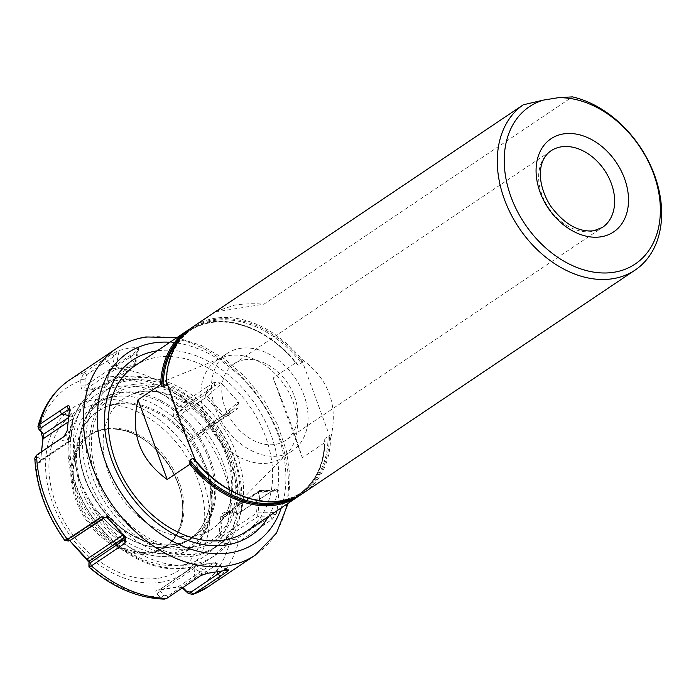 <?xml version="1.0" encoding="UTF-8"?>
<svg xmlns="http://www.w3.org/2000/svg" width="696" height="696" viewBox="0 0 696 696"><rect width="100%" height="100%" fill="white"/><g stroke="black" fill="none" stroke-linecap="round" stroke-linejoin="round"><path stroke-width="0.52" stroke-dasharray="3.48 2.61" d="M196.855 553.798A95.787 69.939 -123.9 0 1 98.806 491.663A95.787 69.939 -123.9 0 1 111.29 386.506A95.787 69.939 -123.9 0 1 132.597 378.215A95.787 69.939 -123.9 0 1 230.646 440.35A95.787 69.939 -123.9 0 1 218.161 545.507A95.787 69.939 -123.9 0 1 196.855 553.798M193.453 556.078A95.787 69.939 -123.9 0 1 95.413 493.942A95.787 69.939 -123.9 0 1 107.897 388.794A95.787 69.939 -123.9 0 1 129.204 380.495A95.787 69.939 56.1 0 1 227.244 442.639A95.787 69.939 56.1 0 1 214.76 547.787A95.787 69.939 56.1 0 1 193.453 556.078M100.607 385.88A102.269 74.672 -123.9 0 0 87.27 498.153A102.269 74.672 -123.9 0 0 191.957 564.491A102.269 74.672 56.1 0 0 214.699 555.643A102.269 74.672 56.1 0 0 228.036 443.369A102.269 74.672 56.1 0 0 123.349 377.032A102.269 74.672 -123.9 0 0 100.607 385.88L96.022 388.96A102.269 74.672 -123.9 0 1 118.764 380.112A102.269 74.672 56.1 0 1 223.451 446.449A102.269 74.672 56.1 0 1 210.114 558.723A102.269 74.672 56.1 0 1 187.372 567.571A102.269 74.672 -123.9 0 1 82.685 501.233A102.269 74.672 -123.9 0 1 96.022 388.96C68.156 406.995 60.178 450.025 76.038 489.575C93.943 538.365 145.577 575.644 186.493 567.927C195.176 566.518 203.049 563.447 210.114 558.723L214.699 555.643M161.263 400.722A82.981 60.596 -123.9 0 1 212.628 511.69A82.981 60.596 -123.9 0 1 119.642 526.681A82.981 60.596 -123.9 0 1 88.592 412.441C96.118 401.401 106.523 394.762 119.79 392.544C133.127 390.473 146.952 393.205 161.263 400.722A1.496 0.6 118.3 0 1 160.445 401.74C140.018 393.057 126.315 390.273 119.329 393.405L100.981 400.557L88.366 413.363A82.319 60.1 56.1 0 0 84.929 478.892A82.319 60.1 56.1 0 0 192.775 537.216A82.319 60.1 56.1 0 0 208.783 458.916A82.319 60.1 56.1 0 0 160.445 401.74M88.592 412.441A1.496 0.974 33.4 0 1 88.549 413.18L100.981 400.557L96.126 403.819A82.319 60.1 -123.9 0 0 80.023 481.858L88.705 498.493A82.319 60.1 -123.9 0 0 95.839 509.394L105.253 520.269L95.839 509.394M88.705 498.493A80.875 59.056 -123.9 0 0 172.556 553.102A80.875 59.056 56.1 0 0 209.322 479.048L205.424 465.154L203.876 461.883A82.319 60.1 -123.9 0 0 96.126 403.819M80.023 481.858A82.728 60.404 -123.9 0 1 116.971 403.628A82.728 60.404 -123.9 0 1 124.784 402.967A82.728 60.404 -123.9 0 1 203.876 461.883M209.322 479.048A82.319 60.1 -123.9 0 1 210.514 490.906L210.001 503.373A82.319 60.1 -123.9 0 1 188.807 539.878A82.319 60.1 -123.9 0 1 105.253 520.269M88.366 413.363A1.496 0.974 33.4 0 0 88.549 413.18C74.194 434.069 76.864 470.252 95.222 498.988C118.572 538.138 166.483 556.522 192.775 537.216L188.807 539.878L196.942 532.814A82.337 60.117 -123.9 0 0 209.87 503.478L210.514 490.906M196.942 532.814A82.337 60.117 -123.9 0 1 105.105 520.373M91.124 434.478A67.225 49.085 -123.9 0 0 73.976 463.258A67.225 49.085 -123.9 0 0 132.997 551.075A67.225 49.085 -123.9 0 0 151.171 551.885A67.225 49.085 56.1 0 0 166.118 546.064A67.225 49.085 56.1 0 0 174.887 472.271A67.225 49.085 56.1 0 0 106.079 428.658A67.225 49.085 -123.9 0 0 91.124 434.478L89.828 435.348A67.225 49.085 -123.9 0 1 104.783 429.528A67.225 49.085 -123.9 0 1 116.328 429.232A67.225 49.085 -123.9 0 1 180.499 524.706A67.225 49.085 -123.9 0 1 164.83 546.934A67.225 49.085 -123.9 0 1 149.875 552.755A67.225 49.085 -123.9 0 1 81.067 509.141A67.225 49.085 -123.9 0 1 89.828 435.348M149.614 553.781A67.973 49.633 -123.9 0 1 75.681 499.728A67.973 49.633 -123.9 0 1 104.017 429.188A67.973 49.633 -123.9 0 1 177.95 483.242A67.973 49.633 -123.9 0 1 149.614 553.781M182.291 587.929L179.707 586.945L176.68 586.841L157.696 589.904C155.539 590.208 155.269 591.487 156.878 593.731L160.724 597.733L164.012 595.15L158.949 590.13L177.776 587.093L182.909 587.511L216.674 564.717L217.448 572.095M88.923 566.979L89.854 564.839L89.14 562.429M69.739 540.679L66.538 537.991L65.572 538.138L64.789 540.47M34.8 458.098L35.322 459.83L38.132 463.144L40.62 462.153L41.429 451.791M43.056 438.619L42.874 439.663M69.548 379.999A124.471 90.88 -123.9 0 1 84.138 372.612L80.814 379.363L80.832 385.941C81.606 389.743 82.937 391.37 84.842 390.821L103.826 387.759L104.322 386.367L85.495 389.403C84.634 389.438 84.52 388.255 85.164 385.862L85.025 379.294L86.904 374.552L114.527 356.048L117.92 350.923L111.604 354.177L104.391 358.997L107.332 360.832L112.474 367.497L115.171 369.454L85.495 389.403L84.842 390.821M157.696 589.904L158.949 590.13L195.132 565.813L213.959 562.777L177.776 587.093L176.68 586.841M208.652 573.095L196.376 565.804A2.497 1.618 -99.2 0 0 195.567 565.63A2.497 2.497 0 0 0 194.576 566.022L158.949 590.13M156.878 593.731L194.097 568.362L195.132 565.813L194.576 566.022M160.724 597.733L164.291 599.125M193.523 580.377L194.854 577.845L167.927 595.959L164.012 595.15M119.077 350.462L128.638 348.122L137.904 347.426L134.754 365.078A2.497 1.618 80.8 0 1 133.997 366.418L115.171 369.454A2.497 1.618 80.8 0 0 115.919 368.114L119.077 350.462L117.92 350.923M84.138 372.612L104.391 358.997M268.186 493.438L241.26 511.543L233.621 512.848L226.974 512.108C222.911 512.578 220.85 514.013 220.815 516.415L218.648 537.973C218.544 540.514 220.284 542.262 223.86 543.228L230.506 543.985L238.171 542.288L272.232 519.303L276.904 512.508L258.051 512.882A2.497 1.279 -174.3 0 0 256.45 513.3L258.59 491.915L222.416 516.232L223.781 514.562L227 513.37L233.647 514.074L239.067 513.117L273.067 490.393L278.739 490.271L275.294 488.81L265.994 495.021L260.826 490.645L259.243 490.723L258.59 491.915A2.497 1.279 -174.3 0 1 260.191 491.498L279.053 491.115L276.904 512.508M279.053 491.115L278.739 490.271M206.834 387.115L186.415 400.844L175.261 410.423C173.121 413.902 172.999 416.565 174.896 418.4L191.722 436.905C193.906 439.046 196.516 439.115 199.534 437.123L210.401 427.231L237.841 408.604L238.693 403.001L238.276 401.862L222.633 415.79L205.946 397.442L176.271 417.382C175.54 416.26 176.175 414.659 178.159 412.589L187.154 404.254L214.76 385.88L220.441 382.922L214.046 382.443L206.834 387.115L207.573 390.534L205.477 394.223L205.946 397.442L221.598 383.513L238.276 401.862M221.598 383.513L220.441 382.922M103.826 387.759C106.262 387.272 107.732 385.192 108.237 381.521L108.219 374.944L108.924 371.168L111.056 368.349L138.452 349.853L139.165 349.105L137.904 347.426M111.604 354.177L114.527 356.048L112.474 367.488A2.497 0.905 10.1 0 0 115.919 368.114L134.754 365.078A2.497 0.905 10.1 0 0 135.616 364.574A2.497 0.905 10.1 0 0 135.059 363.851L137.112 352.402L109.724 370.872L108.272 372.795L107.758 375.623L107.749 382.226L104.322 386.367L133.997 366.418L135.05 363.86L130.143 357.152L131.483 354.629M80.814 379.363L85.025 379.294M80.832 385.941L85.164 385.862L112.482 367.497M194.854 577.845L194.088 568.362L202.058 573.078L194.854 577.845M200.744 575.609L202.058 573.078L207.417 573.33M226.165 570.389L224.643 569.441L228.018 570.007M221.833 571.346L224.643 569.441L213.959 562.777A2.497 1.618 -99.2 0 1 214.394 562.594L195.567 565.63A2.497 1.618 -99.2 0 0 195.132 565.813M265.106 524.201L263.392 520.93L236.475 539.035L231.063 539.896L224.434 539.017C221.737 539.148 220.354 538.678 220.267 537.617L222.416 516.232L220.815 516.415M272.232 519.303L270.5 516.04L263.392 520.93L258.26 516.293L256.45 513.3L220.267 537.617L218.648 537.973M276.399 513.674L270.5 516.04L258.277 516.293A2.497 0.487 88.8 0 1 258.051 512.882L260.191 491.498A2.497 0.487 88.8 0 1 260.582 490.297L276.234 489.984M275.294 488.81L273.067 490.393L260.843 490.645A2.497 0.487 88.8 0 0 260.582 490.297M233.621 512.848L233.647 514.074M226.974 512.108L227 513.37L260.843 490.645M223.86 543.228L224.434 539.017L258.268 516.293M230.506 543.985L231.063 539.896M194.097 568.362A2.497 1.67 120.7 0 1 196.376 565.804L215.203 562.768A2.497 1.618 -99.2 0 0 214.394 562.594A2.497 2.497 0 0 1 216.064 562.916A2.497 1.67 120.7 0 0 215.203 562.768L227.479 570.059M230.828 413.511L227.783 412.772L207.364 426.491L197.542 435.07L225.234 416.452A2.497 2.497 0 0 0 225.504 416.243L225.234 416.452M237.841 408.604L234.77 407.891L227.783 412.772L225.487 416.225L222.633 415.79L192.957 435.731L176.271 417.382L174.896 418.4M238.693 403.001L234.77 407.891L225.504 416.217L198.177 434.591C195.802 436.227 194.062 436.601 192.957 435.731L191.722 436.905M214.046 382.443L214.76 385.88L205.485 394.214L225.504 416.243L234.77 407.891M179.959 405.872L182.787 407.978M175.261 410.423L178.159 412.589L205.485 394.214M199.534 437.123L198.177 434.591M204.25 432.59L202.928 430.128M138.452 349.853L137.112 352.402L138.521 347.6M138.443 348.74L135.616 364.574A2.497 2.497 0 0 1 134.554 366.209L133.997 366.418M134.554 366.2L104.322 386.367M108.237 381.521L135.059 363.851M108.219 374.944L107.758 375.623M134.806 365.896A99.772 72.854 -123.9 0 1 157 357.257A99.772 72.854 -123.9 0 1 259.13 421.985A99.772 72.854 -123.9 0 1 246.123 531.518M190.043 328.904A99.772 72.854 56.1 0 1 209.339 322.083A99.772 72.854 -123.9 0 1 295.774 362.773L273.137 377.98C285.351 408.039 295.069 434.617 302.316 457.707L273.137 377.98M294.452 497.683A98.867 72.184 -123.9 0 0 324.745 440.185L325.075 438.35A98.275 71.758 -123.9 0 1 298.949 494.212C315.549 482.563 324.136 464.345 324.719 439.559L324.945 442.491L302.316 457.707M324.945 442.491A99.772 72.854 -123.9 0 1 301.229 494.343M295.774 362.773L298.28 365.148L301.307 363.112L301.429 358.971C328.843 378.807 338.569 405.385 330.609 438.689L301.429 358.971A99.772 72.854 -123.9 0 0 215.003 318.281A99.772 72.854 56.1 0 0 192.809 326.911M179.768 339.291A98.275 71.758 -123.9 0 1 189.303 331.07C217.657 310.625 267.342 325.624 297.079 364.469L297.009 364.382A98.867 72.184 -123.9 0 0 184.388 333.923M304.126 492.533A99.772 72.854 -123.9 0 0 330.609 438.689L328.094 436.322L325.075 438.35M215.673 311.547L234.517 305.152C243.182 303.787 253.022 303.447 264.028 304.135L572.39 96.874M195.498 460.474L166.327 380.755M214.925 312.052L264.028 304.135M244.305 359.823A46.145 33.695 -123.9 0 1 291.537 389.76A46.145 33.695 -123.9 0 1 285.525 440.42A46.145 33.695 -123.9 0 1 275.259 444.413A46.145 33.695 56.1 0 1 228.027 414.477A46.145 33.695 56.1 0 1 234.039 363.817A46.145 33.695 56.1 0 1 244.305 359.823M227.079 353.464A58.621 42.804 56.1 0 1 240.12 348.392A58.621 42.804 -123.9 0 1 300.124 386.419A58.621 42.804 -123.9 0 1 292.477 450.764A58.621 42.804 -123.9 0 1 279.444 455.845A58.621 42.804 56.1 0 1 219.44 417.817A58.621 42.804 56.1 0 1 227.079 353.464L216.447 360.615A58.621 42.804 56.1 0 0 208.809 424.969A58.621 42.804 56.1 0 0 268.804 462.988A58.621 42.804 -123.9 0 0 281.845 457.916A58.621 42.804 -123.9 0 0 286.804 453.783L218.561 523.61A78.735 57.49 56.1 0 0 219.327 437.549A78.735 57.49 56.1 0 0 141.566 391.657A78.735 57.49 56.1 0 0 131.718 394.397A78.735 57.49 56.1 0 0 111.264 479.605A78.735 57.49 56.1 0 0 194.384 535.981A78.735 57.49 56.1 0 0 218.561 523.61C237.275 506.149 236.457 463.588 213.672 431.685C195.115 403.924 163.438 387.585 140.722 391.9L131.718 394.397L222.154 357.579A58.621 42.804 56.1 0 0 216.447 360.615M222.154 357.579A58.621 42.804 56.1 0 1 229.489 355.543A58.621 42.804 -123.9 0 1 287.37 389.708A58.621 42.804 -123.9 0 1 286.804 453.783M88.984 566.805L88.984 562.803M89.854 564.839L89.845 560.724M65.572 538.138L69.835 538.713L103.904 515.771L106.497 516.441L123.018 534.893M64.693 540.096L68.843 540.653L69.835 538.713L70.313 540.757M123.784 535.729L123.183 534.789L123.818 534.519L107.132 516.162L104.974 517.467M97.214 522.235L103.652 515.988A2.497 2.471 155.4 0 1 107.141 516.18L123.818 534.519A2.497 2.497 0 0 1 124.236 535.146A2.497 2.471 155.4 0 0 124.236 535.146A2.497 2.471 155.4 0 0 123.827 534.528L124.958 537.008M35.322 459.83L38.123 456.707L38.584 453.705M38.132 463.144L41.003 459.934L38.123 456.707M41.499 451.748L40.707 461.257M67.503 429.397L70.931 439.385A2.497 1.279 5.7 0 1 70.975 439.689A2.497 1.279 5.7 0 1 70.531 440.316L69.887 441.508L40.933 460.952L40.62 462.153M63.91 436.653L66.094 435.087L67.199 430.659M64.11 436.462L66.094 435.087L68.304 441.569L59.012 439.985M69.652 408.013L73.08 418L70.931 439.385A2.497 2.088 -18.9 0 1 68.312 441.569L69.878 441.508A2.497 2.497 0 0 0 70.975 439.689L73.115 418.296A2.497 1.279 5.7 0 1 72.68 418.931L70.531 440.316L40.864 460.265M68.704 415.495L70.879 415.93L72.68 418.931L68.06 422.037M69.617 407.404L72.993 417.243A2.497 2.088 -18.9 0 1 73.08 418A2.497 1.279 5.7 0 1 73.115 418.296A2.497 2.497 0 0 0 72.993 417.243L72.993 417.243A2.497 2.088 -18.9 0 0 70.888 415.921L68.486 417.539M133.475 384.462A89.801 65.563 56.1 0 0 96.039 477.665A89.801 65.563 56.1 0 0 193.714 549.066A89.801 65.563 56.1 0 0 231.142 455.871A89.801 65.563 56.1 0 0 133.475 384.462M192.983 547.082A87.626 63.98 56.1 0 0 229.515 456.141A87.626 63.98 56.1 0 0 134.206 386.454A87.626 63.98 56.1 0 0 97.675 477.395A87.626 63.98 56.1 0 0 192.983 547.082M182.865 564.9A97.283 71.035 56.1 0 0 223.425 463.945A97.283 71.035 56.1 0 0 117.615 386.584A97.283 71.035 -123.9 0 0 77.056 487.539A97.283 71.035 -123.9 0 0 182.865 564.9M119.79 392.544A1.496 0.966 80.8 0 1 119.329 393.405M171.442 555.826A82.606 60.317 -123.9 0 1 149.109 554.834A82.606 60.317 -123.9 0 1 76.586 446.919A82.606 60.317 -123.9 0 1 116.023 404.402A82.606 60.317 56.1 0 1 205.877 470.096A82.606 60.317 56.1 0 1 171.442 555.826M158.549 578.193A94.604 69.078 56.1 0 0 197.986 480.014A94.604 69.078 56.1 0 0 95.082 404.776A94.604 69.078 -123.9 0 0 55.645 502.964A94.604 69.078 -123.9 0 0 158.549 578.193M160.976 582.256A99.598 72.723 56.1 0 0 202.493 478.892A99.598 72.723 56.1 0 0 94.169 399.695A99.598 72.723 -123.9 0 0 52.652 503.06A99.598 72.723 -123.9 0 0 160.976 582.256M159.932 597.038A119.486 87.244 -123.9 0 1 89.149 566.518M64.772 539.713A119.486 87.244 -123.9 0 1 35.792 460.517M38.924 429.275A119.486 87.244 -123.9 0 1 80.727 380.599M166.962 588.546L168.119 588.773M166.596 598.473L167.927 595.959M116.51 348.444A124.471 90.88 -123.9 0 1 144.194 337.664A124.471 90.88 -123.9 0 1 271.605 418.409A124.471 90.88 -123.9 0 1 255.371 555.051M281.288 507.88A114.492 83.598 56.1 0 0 260.983 401.314A114.492 83.598 56.1 0 0 169.972 342.258M208.417 586.615A124.471 90.88 56.1 0 0 238.337 542.184M241.416 511.43A124.471 90.88 56.1 0 0 210.566 427.126M186.571 400.739A124.471 90.88 56.1 0 0 111.212 368.245M83.981 372.717L86.904 374.552M94.099 389.438L94.665 388.046M179.02 406.69A119.486 87.244 56.1 0 0 108.237 376.162M232.377 512.691A119.486 87.244 56.1 0 0 203.389 433.486M187.441 592.601A119.486 87.244 56.1 0 0 229.245 543.924M216.682 564.717A2.497 1.67 120.7 0 0 216.064 562.916L228.001 569.989M238.171 542.288L236.475 539.035M241.26 511.543L239.067 513.117M210.401 427.231L207.364 426.491M186.415 400.844L187.154 404.254M111.056 368.349L109.724 370.872M268.517 516.458A105.766 77.221 56.1 0 0 255.693 404.863A105.766 77.221 56.1 0 0 157.209 350.845M166.527 383.061A98.867 72.184 -123.9 0 1 214.786 319.464A98.867 72.184 -123.9 0 1 301.629 361.276M329.373 437.079A98.867 72.184 -123.9 0 1 281.106 500.685A98.867 72.184 -123.9 0 1 194.262 458.864M328.094 436.322A98.275 71.758 -123.9 0 1 301.968 492.176L298.949 494.212A98.275 71.758 -123.9 0 1 287.744 499.928M166.431 378.328A98.275 71.758 -123.9 0 1 192.322 329.043L189.303 331.07A98.275 71.758 -123.9 0 1 298.28 365.148M166.553 383.687C167.136 358.91 175.731 340.692 192.322 329.043A98.275 71.758 -123.9 0 1 301.307 363.112M194.193 458.777C223.929 497.623 273.615 512.621 301.968 492.176A98.275 71.758 -123.9 0 1 246.558 497.544M234.039 363.817L550.901 150.858A46.145 33.695 56.1 0 0 544.881 201.509A46.145 33.695 56.1 0 0 592.113 231.446A46.145 33.695 56.1 0 0 602.379 227.453L285.525 440.42M108.28 518.659L107.141 516.18A2.497 2.497 0 0 0 103.904 515.771M104.391 517.598L103.652 515.997L69.835 538.713M124.454 536.451A2.497 2.471 155.4 0 0 124.245 535.154L125.367 537.608M69.235 411.092L70.879 415.921M68.321 441.569L41.003 459.934M111.29 386.506L107.897 388.794M218.161 545.507L214.76 547.787M124.784 402.967L116.85 403.637C94.63 408.091 81.206 422.524 76.586 446.919L73.976 463.258M132.997 551.075L149.109 554.834C156.957 556.652 164.5 556.983 171.747 555.834C207.364 551.293 223.66 506.523 205.424 465.154M116.328 429.232C154.799 430.937 193.445 488.435 180.499 524.706M166.118 546.064L164.83 546.934M176.845 337.647L201.083 345.373L224.39 358.805L245.592 377.197L263.61 399.548L277.495 424.673L286.517 451.243L290.162 477.9L288.161 503.26M227.114 569.711L228.566 569.946M260.591 490.297A2.497 2.497 0 0 0 259.243 490.723L223.781 514.562M137.138 352.35L139.165 349.105M108.272 372.795L108.924 371.168M292.477 450.764L281.845 457.916M89.854 563.438L89.871 564.473M69.513 538.669L66.538 537.991"/><path stroke-width="1.04" d="M89.14 562.429L69.739 540.679M41.429 451.791L42.874 439.689L41.255 432.033L38.445 428.692L37.958 426.552L39.628 424.43L66.964 406.16C68.739 405.42 69.6 405.785 69.548 407.256L68.669 409.439L41.177 427.796L40.707 430.885L43.578 434.287L41.499 451.748M86.635 559.262L89.845 560.724L88.923 563.073L88.94 567.04C112.613 587.511 137.73 598.203 164.291 599.125L166.753 598.369A124.471 90.88 -123.9 0 1 91.394 565.883L88.984 566.805M64.693 540.096L67.399 539.496A124.471 90.88 -123.9 0 1 36.549 455.184L34.8 458.098C36.314 487.122 46.31 514.579 64.789 540.47L68.861 541.044M166.753 598.369L200.744 575.609L207.417 573.33L228.566 569.946M67.155 430.928L69.652 408.013M36.549 455.184L63.91 436.653L67.164 430.876M67.399 539.496L101.364 516.85L107.245 517.928L108.28 518.659L124.958 537.008L125.498 538.008L125.158 543.019L118.172 547.891L117.433 544.463L124.401 539.6L125.498 538.008L124.958 537.008M91.394 565.883L118.172 547.891M228.018 570.007C229.132 569.746 228.993 570.172 227.592 571.277L220.606 576.01L217.665 574.165L221.833 571.346M182.291 587.929L188.137 593.314L192.827 594.514L220.606 576.01M188.137 593.314L186.754 591.487L190.748 592.279L217.665 574.165L217.448 572.095M182.848 587.441L186.754 591.487M184.275 589.312L182.9 587.52M227.592 571.277L226.165 570.389M301.229 494.343A99.772 72.854 -123.9 0 1 298.462 496.335L246.123 531.518A99.772 72.854 -123.9 0 1 223.929 540.148A99.772 72.854 -123.9 0 1 121.8 475.429A99.772 72.854 -123.9 0 1 134.806 365.896L187.146 330.713A99.772 72.854 56.1 0 0 160.663 384.557L138.034 399.774C130.074 433.077 139.8 459.656 167.205 479.492L138.034 399.774M298.462 496.335A99.772 72.854 -123.9 0 1 276.269 504.974A99.772 72.854 56.1 0 1 189.843 464.284L167.205 479.492M190.043 328.904A99.772 72.854 56.1 0 0 187.146 330.713M166.553 383.687L166.196 384.897L163.177 386.933L160.663 384.557M189.843 464.284L189.964 460.134L192.992 458.107L194.193 458.777M215.673 311.547L523.296 104.791A99.772 72.854 56.1 0 0 510.995 214.351A99.772 72.854 56.1 0 0 612.932 278.696A99.772 72.854 56.1 0 0 635.126 270.065A99.772 72.854 56.1 0 0 654.666 175.54A99.772 72.854 56.1 0 0 572.39 96.874L557.983 97.753L543.367 100.111A94.787 69.209 56.1 0 0 538.626 241.094A94.787 69.209 56.1 0 0 659.625 221.58A94.787 69.209 56.1 0 0 557.983 97.753M635.126 270.065L304.126 492.533A99.772 72.854 -123.9 0 1 281.932 501.172A99.772 72.854 56.1 0 1 195.498 460.474L194.262 458.864M166.527 383.061L166.327 380.755A99.772 72.854 56.1 0 1 192.809 326.911L215.281 311.808M195.498 460.474C183.292 430.424 173.565 403.845 166.327 380.755M523.296 104.791L543.367 100.111M88.984 562.803L90.497 562.568L117.433 544.463L123.662 537.999L123.784 535.729M69.809 540.766L87 559.106L123.018 534.893M70.113 540.453L104.974 517.467M94.169 521.495L97.214 522.235L70.287 540.34L68.843 540.653M101.364 516.85L104.391 517.598L97.214 522.235M107.245 517.928L104.391 517.598M125.158 543.019L123.662 537.999A2.497 2.471 155.4 0 0 124.454 536.451M38.384 453.853L64.11 436.462M56.811 441.569L59.012 439.985M42.874 439.689L43.004 438.871L68.06 422.037M41.255 432.033L43.578 434.287L68.486 417.539M38.445 428.692L40.707 430.885M59.891 410.805L61.613 414.077L68.704 415.495M66.964 406.16L69.235 411.092M39.628 424.43A124.471 90.88 -123.9 0 1 69.548 379.999C53.766 390.891 43.239 406.403 37.958 426.552M288.161 503.26L276.495 533.145L255.371 555.051A124.471 90.88 -123.9 0 1 227.688 565.822A124.471 90.88 -123.9 0 1 100.285 485.086A124.471 90.88 -123.9 0 1 116.51 348.444L69.548 379.999M281.288 507.88A114.492 83.598 56.1 0 1 230.002 552.876A114.492 83.598 -123.9 0 1 105.47 461.831A114.492 83.598 -123.9 0 1 153.198 343.006A114.492 83.598 56.1 0 1 169.972 342.258M193.827 594.01A124.471 90.88 56.1 0 0 208.417 586.615L255.371 555.051M193.671 594.106L190.748 592.279M157.209 350.845A105.766 77.221 56.1 0 0 156.13 351.01A105.766 77.221 -123.9 0 0 112.039 460.769A105.766 77.221 -123.9 0 0 227.07 544.881A105.766 77.221 56.1 0 0 268.517 516.458M161.898 386.167A98.867 72.184 -123.9 0 1 184.388 333.923M294.452 497.683A98.867 72.184 -123.9 0 1 189.643 461.979M287.744 499.928A98.275 71.758 -123.9 0 1 189.964 460.134M163.177 386.933A98.275 71.758 -123.9 0 1 179.768 339.291M166.196 384.897A98.275 71.758 -123.9 0 1 166.431 378.328M246.558 497.544A98.275 71.758 -123.9 0 1 192.992 458.107M601.118 236.788A56.124 40.977 56.1 0 0 624.521 178.541A56.124 40.977 56.1 0 0 563.473 133.91A56.124 40.977 56.1 0 0 540.079 192.157A56.124 40.977 56.1 0 0 601.118 236.788M602.379 227.453A46.145 33.695 56.1 0 0 608.4 176.793A46.145 33.695 56.1 0 0 561.159 146.856A46.145 33.695 56.1 0 0 550.901 150.858C536.364 160.994 537.347 185.554 550.806 206.286C564.404 224.303 578.759 232.455 593.871 230.741L602.379 227.453M91.237 565.978L90.497 562.568M67.251 539.6L70.287 540.34M123.671 537.991L89.845 560.724M36.392 455.288L38.584 453.705M39.481 424.543L41.177 427.796M176.845 337.647L145.951 336.96C135.154 338.708 125.341 342.536 116.51 348.444M192.827 594.514L208.417 586.615M38.48 453.775L36.253 455.384"/></g></svg>
